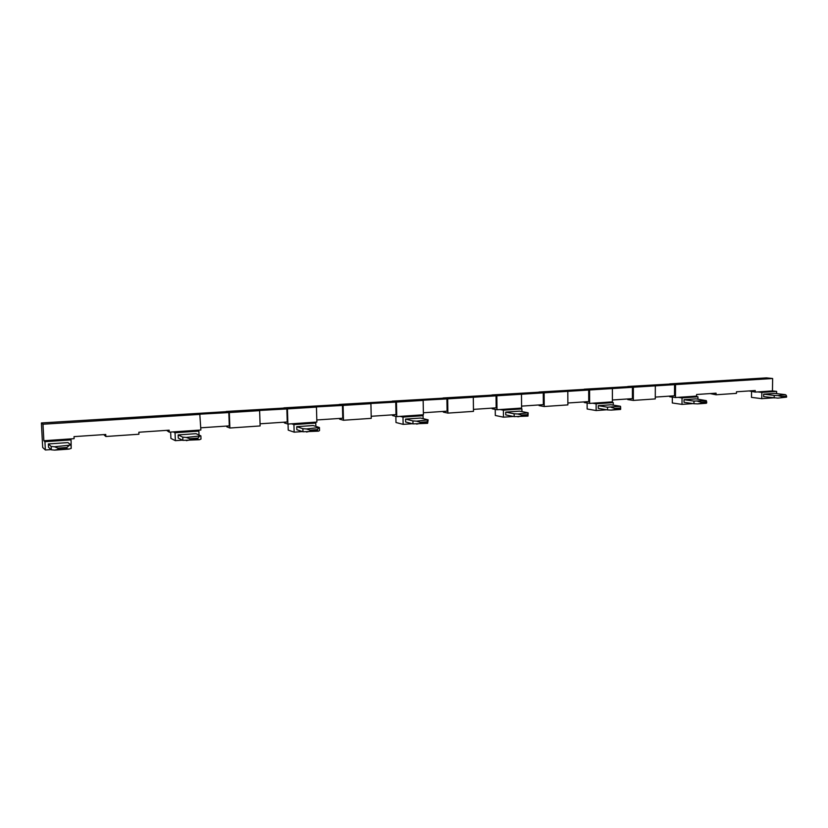 <?xml version="1.0" encoding="UTF-8"?>
<svg xmlns="http://www.w3.org/2000/svg" width="828" height="828" viewBox="0 0 828 828"><rect width="100%" height="100%" fill="white"/><g stroke="black" fill="none" stroke-linecap="round" stroke-linejoin="round"><path stroke-width="1.24" d="M166.614 430.363L169.254 432.164L169.171 430.187L138.845 432.237L138.938 434.234L105.86 436.501L105.756 434.483L74.023 436.625L74.116 438.664L43.853 440.734L44.929 441.697L45.364 449.987L51.067 449.583M447.669 398.868L473.295 397.264L473.481 411.361L447.886 413.11L447.669 398.868L422.404 400.255L423.149 400.4L423.408 414.776L396.747 416.608L396.457 402.077L370.23 403.515L370.913 403.681L371.244 418.347L343.465 420.251L343.092 405.42L315.83 406.921L316.451 407.086L316.865 422.063L287.885 424.05L287.43 408.908L259.071 410.471L259.63 410.647L260.127 425.944L229.873 428.014L229.325 412.551L199.796 414.176L200.873 430.001L169.254 432.164M173.249 431.885L175.039 432.754L198.886 431.119L199.03 435.052M196.96 430.27L198.886 431.119M226.241 411.671L41.4 422.953L42.984 424.215L43.853 440.734M170.651 432.061L170.91 438.416L175.36 440.672L175.039 432.754M175.36 440.672L182.47 440.165M178.144 434.917L178.268 438.084L182.895 440.372L182.76 437.163L178.144 434.917L196.019 433.675L200.873 435.88L200.997 439.078L199.486 439.709L182.895 440.372M228.807 412.365L229.284 425.882L200.79 427.807M226.758 426.058L226.789 426.793L229.873 428.014M226.241 411.454L283.932 408.08M286.84 408.732L287.244 421.969L260.064 423.801M284.356 422.156L284.377 422.891L287.885 424.05M291.549 423.801L293.93 424.578L294.157 432.164L288.237 430.125L288.051 424.039M283.921 407.873L339.201 404.633M339.552 418.43L339.573 419.144L343.465 420.251M342.44 405.254L342.761 418.212L316.813 419.972M339.201 404.437L392.213 401.342M395.743 401.922L396.001 414.611L371.192 416.287M392.493 414.849L392.503 415.552L396.747 416.608M400.11 416.37L402.998 417.084L403.143 424.36L395.991 422.508L395.867 416.38M392.213 401.135L443.104 398.175M446.903 398.723L447.099 411.164L423.367 412.768M443.311 411.423L443.322 412.106L447.886 413.11M443.104 397.978L491.998 395.132M473.295 397.264L496.852 395.784L497.007 409.746L492.153 408.794L492.142 408.121M496.034 395.649L496.169 407.842L473.461 409.384M496.852 395.784L521.474 394.242L521.599 408.069L500.102 409.539L503.393 410.181L503.465 417.177L495.31 415.48L495.247 409.405M491.987 394.935L538.997 392.203M521.474 394.242L544.12 392.824L544.213 406.517L539.09 405.606L539.09 404.944M543.261 392.689L543.344 404.654L521.588 406.134M538.997 392.017L584.226 389.388M544.12 392.824L589.588 389.978L589.629 403.412L584.268 402.543L584.268 401.89M567.811 391.344L567.873 404.902L544.213 406.517M588.687 389.843L588.729 401.59L567.863 402.998M589.588 389.978L612.389 388.549L612.399 401.859L592.496 403.215L596.129 403.805L596.139 410.543L587.145 408.991L587.124 403.008M584.226 389.201L627.779 386.676M612.389 388.549L633.368 387.235L633.348 400.421L627.769 399.582L627.769 398.951M632.426 387.111L632.416 398.641L612.399 399.996M627.779 386.49L669.738 384.057M633.368 387.235L675.534 384.596L675.462 397.543L669.676 396.747L669.686 396.126M655.321 385.858L655.279 398.92L633.348 400.421M674.561 384.471L674.499 395.794L655.279 397.098M592.496 403.215L589.629 403.412M500.102 409.539L497.007 409.746M396.457 402.077L423.149 400.4M343.092 405.42L370.913 403.681M287.43 408.908L316.451 407.086M229.325 412.551L259.63 410.647M199.362 436.511L197.871 438.147L189.778 438.726L186.238 437.443L200.873 435.88M186.238 437.443L182.76 437.163M313.284 422.311L315.768 423.077L315.861 426.389M294.157 432.164L302.406 431.574M420.106 415.004L423.067 415.708L423.118 418.647M403.143 424.36L412.323 423.708M518.556 408.276L521.909 408.908L521.94 411.599M503.465 417.177L513.412 416.463M609.574 402.046L613.258 402.625L613.269 405.12M596.139 410.543L606.696 409.777M710.103 393.579L716.065 394.77L716.075 393.176L696.617 394.501L696.596 396.094L675.462 397.543M672.326 397.109L672.305 402.977L682.003 404.385L682.034 397.906L678.122 397.357M682.003 404.385L693.057 403.598M693.978 396.281L697.942 396.809L697.921 399.148M697.942 396.809L682.034 397.906M613.258 402.625L596.129 403.805M521.909 408.908L503.393 410.181M423.067 415.708L402.998 417.084M315.768 423.077L293.93 424.578M197.871 438.147L197.913 439.357L199.486 439.709M189.778 438.726L189.819 439.937L186.372 440.662M189.819 439.937L197.913 439.357M296.755 426.668L296.838 429.701L302.965 431.761L302.882 428.687L296.755 426.668L313.129 425.53L319.442 427.517L319.525 430.581L318.521 431.15L302.965 431.761M405.565 419.092L405.616 422.001L412.986 423.874L412.934 420.924L405.565 419.092L420.614 418.047L428.148 419.848L427.621 423.315L412.986 423.874M505.742 412.116L505.773 414.911L514.167 416.619L514.147 413.783L505.742 412.116L519.632 411.154L528.16 412.799L527.985 416.091L514.167 416.619M598.282 405.679L598.292 408.37L607.535 409.922L607.535 407.2L598.282 405.679L611.136 404.778L620.493 406.289L607.535 407.2M684.021 399.707L684.011 402.304L693.957 403.722L693.978 401.104L684.021 399.707L695.955 398.879L706.367 400.649L693.978 401.104M318.438 428.086L317.445 429.618L310.055 430.146L306.443 428.935L319.442 427.517M306.443 428.935L302.882 428.687M427.569 420.365L427.01 421.814L420.22 422.301L416.556 421.152L428.148 419.848M416.556 421.152L412.934 420.924M527.953 413.265L527.757 414.631L521.495 415.076L517.81 413.99L528.16 412.799M517.81 413.99L514.147 413.783M611.23 407.376L614.925 408.411L614.935 409.436L611.23 410.108L620.607 409.436L620.607 406.714M611.23 410.108L607.535 409.922M697.683 401.269L701.388 402.253L701.378 403.236L697.662 403.888L706.346 403.267L706.367 400.649M697.662 403.888L693.957 403.722M317.445 429.618L317.486 430.777L318.521 431.15M310.055 430.146L310.086 431.305L306.536 432.019M310.086 431.305L317.486 430.777M427.01 421.814L427.621 423.315M420.22 422.301L420.241 423.408L416.619 424.102M420.241 423.408L427.031 422.922M527.757 414.631L527.985 416.091M521.495 415.076L521.505 416.142L517.842 416.826M521.505 416.142L527.767 415.697M614.925 408.411L620.71 408.007M614.935 409.436L620.71 409.022M701.388 402.253L706.739 401.87M701.378 403.236L706.739 402.853M103.717 434.617L105.86 436.501M41.4 422.953L42.694 447.482L45.364 449.987M71.187 448.134L71.063 439.906L69.831 438.964M71.063 439.906L44.929 441.697M48.355 443.953L67.948 442.597L71.032 445.04L71.198 448.383L69.076 449.086L54.679 450.121L51.326 449.811L48.521 447.265L48.355 443.953L51.15 446.447L51.326 449.811M68.91 445.733L66.82 447.493L57.929 448.124L54.503 446.758L71.032 445.04M54.503 446.758L51.15 446.447M66.82 447.493L66.882 448.755L69.076 449.086M57.929 448.124L58.001 449.387L54.679 450.121M58.001 449.387L66.882 448.755M669.738 383.881L766.428 377.878L772.638 378.51L772.462 390.909L776.643 391.396L776.612 393.611M776.643 391.396L761.853 392.41L761.77 398.672L773.238 397.854M781.611 397.481L781.622 396.529L777.927 395.587L785.399 394.656L774.78 393.393L763.685 394.159L763.654 396.664L777.885 398.123L786.59 397.129L777.885 398.123M761.77 398.672L751.493 397.378L751.555 391.654M749.102 390.94L755.229 392.089L755.25 390.526L736.465 391.799L736.454 393.372L716.065 394.77M772.462 390.909L757.703 391.923L761.853 392.41M763.685 394.159L774.221 395.442L774.19 397.968M777.927 395.587L774.221 395.442M781.622 396.529L786.6 396.177L786.59 397.129M786.6 396.177L786 395.018M675.534 384.596L772.638 378.51M757.703 391.923L755.229 392.089M42.984 424.215L200.283 414.362"/></g></svg>
